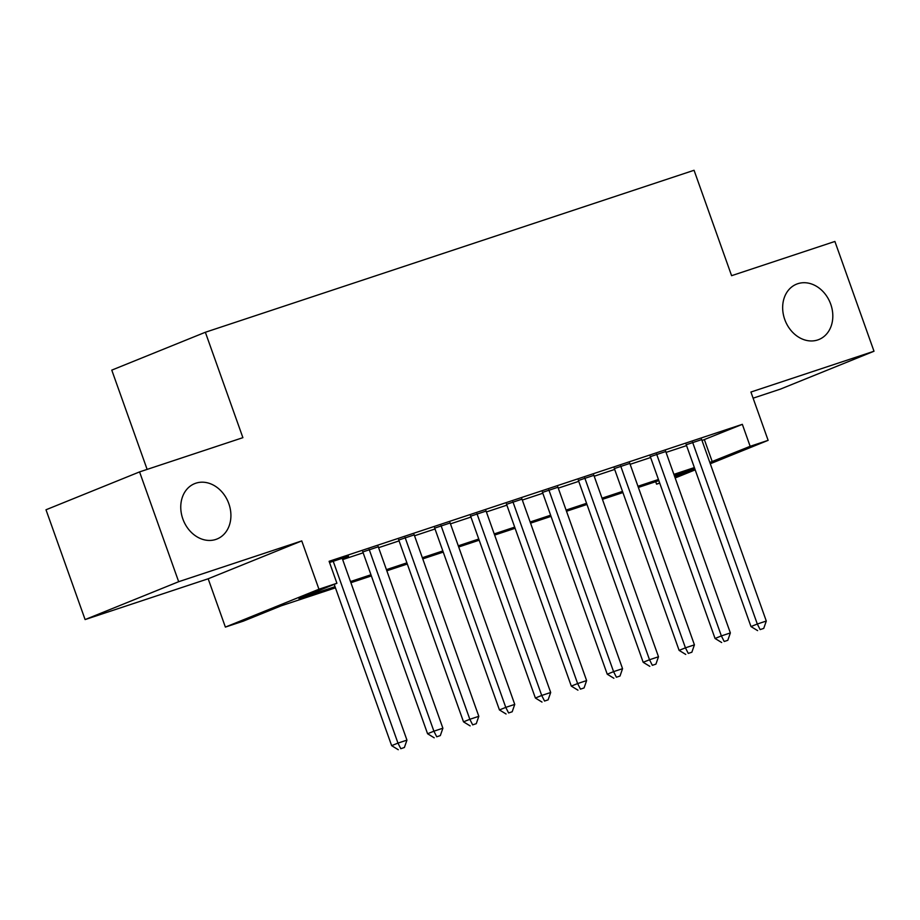 <?xml version="1.0" encoding="UTF-8"?>
<svg xmlns="http://www.w3.org/2000/svg" width="920" height="920" viewBox="0 0 920 920"><rect width="100%" height="100%" fill="white"/><g stroke="black" fill="none" stroke-linecap="round" stroke-linejoin="round"><path stroke-width="1.38" d="M228.838 503.7A29.854 24.207 -112 0 1 217.039 538.993A29.854 24.207 -112 0 1 182.839 518.938A29.854 24.207 -112 0 1 194.637 483.644A29.854 24.207 -112 0 1 228.838 503.7M830.737 304.209A29.854 24.207 -112 0 1 818.938 339.503A29.854 24.207 -112 0 1 784.737 319.459A29.854 24.207 -112 0 1 796.536 284.165A29.854 24.207 -112 0 1 830.737 304.209M335.443 587.834L281.279 605.785L243.34 621.138L225.377 627.095L318.952 589.226L336.916 583.268L298.977 598.621L335.029 586.672M208.173 578.784L301.748 540.914L178.675 581.704L139.576 471.902L46 509.772L85.1 619.574L208.173 578.784L225.377 627.095M147.131 469.407L111.78 370.127L205.355 332.258L694.059 170.28L731.595 275.689L834.9 241.454L874 351.244L750.927 392.035L768.131 440.346L710.286 463.76M753.112 398.176L780.424 389.114L874 351.244M659.732 483.126L656.581 484.173L659.663 482.931M655.695 481.689L656.581 484.173M178.675 581.704L85.1 619.574M342.343 558.704L348.496 556.221L329.521 562.511M378.281 546.802L362.836 551.931M414.218 534.888L398.762 540.017M450.156 522.974L434.7 528.115M486.082 511.072L470.637 516.2M522.019 499.157L506.575 504.298M557.957 487.255L542.501 492.384M593.883 475.341L578.438 480.47M629.82 463.427L614.376 468.567M665.758 451.524L650.302 456.653M702.006 440.496L742.336 424.338L329.096 561.303L336.916 583.268M342.666 559.59L363.147 552.805M378.591 547.676L399.073 540.891M414.529 535.773L435.01 528.988M450.466 523.859L470.948 517.074M486.404 511.957L506.874 505.16M522.33 500.043L542.811 493.258M558.267 488.129L578.749 481.344M594.205 476.226L614.686 469.43M630.131 464.312L650.612 457.527M666.068 452.398L686.55 445.613M701.695 439.61L686.24 444.739M301.748 540.914L318.952 589.226M742.336 424.338L750.156 446.303L768.131 440.346M139.576 471.902L242.891 437.667L205.355 332.258M674.762 476.813L694.519 468.82L674.303 475.525M658.846 480.642L638.365 487.428M622.909 492.556L602.439 499.341M586.983 504.459L566.501 511.255M551.045 516.373L530.564 523.158M515.108 528.287L494.626 535.072M479.182 540.189L458.7 546.986M443.244 552.103L422.763 558.889M407.307 564.017L386.825 570.803M371.369 575.92L350.899 582.705M695.186 469.867L675.176 477.963M709.826 462.449L750.156 446.303M350.485 581.555L370.967 574.759M386.411 569.641L406.893 562.856M422.349 557.727L442.83 550.942M458.286 545.824L478.768 539.028M494.212 533.91L514.694 527.125M530.15 521.996L550.631 515.212M566.087 510.094L586.569 503.309M602.025 498.18L622.506 491.395M637.951 486.277L658.432 479.481M673.888 474.363L694.37 467.578M704.409 439.702L712.23 461.656M686.101 444.337L750.984 626.566L757.309 624.013L692.564 442.186M760.138 629.591L763.738 628.406L760.138 629.591L757.309 624.013L766.291 621.034L701.546 439.208M750.984 626.566L757.608 630.614M763.738 628.406L766.291 621.034M650.164 456.251L715.047 638.48L721.372 635.915L656.627 454.1M724.201 641.505L727.8 640.308L724.201 641.505L721.372 635.915L730.353 632.937L665.608 451.122M715.047 638.48L721.671 642.528M727.8 640.308L730.353 632.937M614.226 468.165L679.121 650.382L685.434 647.83L620.689 466.003M688.275 653.407L691.863 652.222L688.275 653.407L685.434 647.83L694.428 644.851L629.682 463.024M679.121 650.382L685.745 654.431M691.863 652.222L694.428 644.851M578.289 480.067L643.183 662.296L649.508 659.744L584.764 477.917M652.337 665.321L655.925 664.136L652.337 665.321L649.508 659.744L658.49 656.765L593.745 474.938M643.183 662.296L649.807 666.344M655.925 664.136L658.49 656.765M542.363 491.981L607.246 674.21L613.571 671.646L548.826 489.819M616.4 677.235L619.999 676.039L616.4 677.235L613.571 671.646L622.553 668.668L557.808 486.852M607.246 674.21L613.87 678.258M619.999 676.039L622.553 668.668M506.425 503.895L571.308 686.113L577.634 683.56L512.889 501.733M580.462 689.137L584.062 687.953L580.462 689.137L577.634 683.56L586.615 680.581L521.87 498.755M571.308 686.113L577.944 690.161M584.062 687.953L586.615 680.581M470.488 515.798L535.382 698.027L541.707 695.462L476.962 513.647M544.536 701.051L548.124 699.856L544.536 701.051L541.707 695.462L550.689 692.495L485.944 510.669M535.382 698.027L542.006 702.075M548.124 699.856L550.689 692.495M434.562 527.712L499.445 709.941L505.77 707.376L441.025 525.55M508.599 712.966L512.187 711.769L508.599 712.966L505.77 707.376L514.751 704.398L450.006 522.572M499.445 709.941L506.069 713.989M512.187 711.769L514.751 704.398M398.624 539.615L463.507 721.844L469.832 719.29L405.087 537.464M472.661 724.868L476.261 723.683L472.661 724.868L469.832 719.29L478.814 716.312L414.069 534.485M463.507 721.844L470.131 725.891M476.261 723.683L478.814 716.312M362.687 551.528L427.581 733.757L433.895 731.193L369.15 549.378M436.735 736.782L440.323 735.586L436.735 736.782L433.895 731.193L442.888 728.214L378.143 546.399M427.581 733.757L434.205 737.806M440.323 735.586L442.888 728.214M334.202 584.361L391.644 745.66L397.969 743.107L333.224 561.28M400.798 748.696L404.386 747.5L400.798 748.696L397.969 743.107L406.95 740.129L342.205 558.302M391.644 745.66L398.268 749.719M404.386 747.5L406.95 740.129"/></g></svg>
